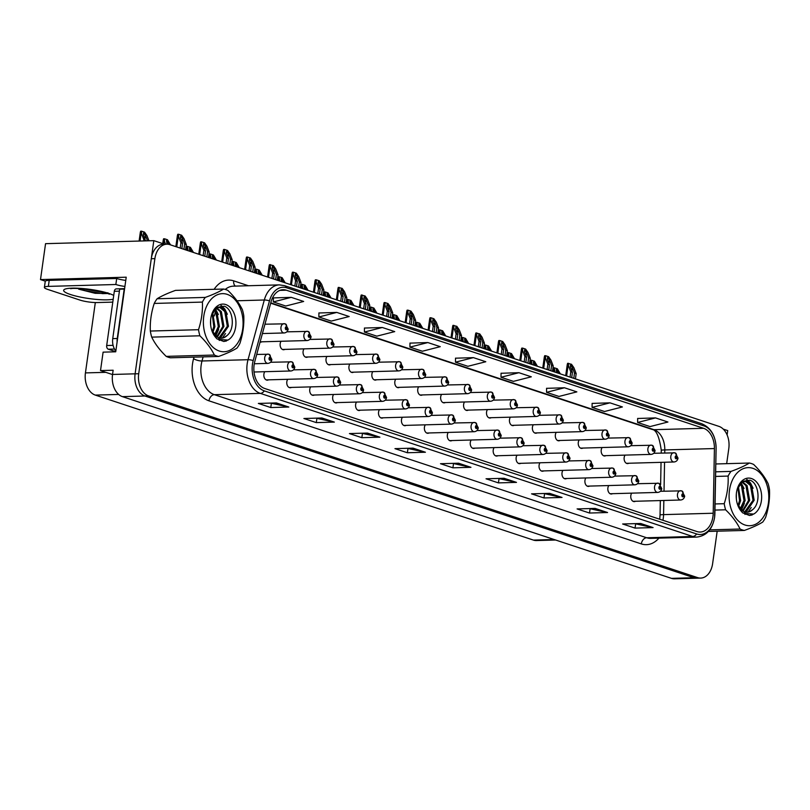 <?xml version="1.0" encoding="UTF-8"?>
<svg xmlns="http://www.w3.org/2000/svg" width="810" height="810" viewBox="0 0 810 810"><rect width="100%" height="100%" fill="white"/><g stroke="black" fill="none" stroke-linecap="round" stroke-linejoin="round"><path stroke-width="1.21" d="M281.06 341.273A4.941 3.382 88.4 0 0 280.179 343.703A4.941 3.382 88.4 0 0 283.621 349.738A4.941 3.382 88.4 0 0 284.786 349.393M303.993 348.857A4.941 3.382 88.4 0 0 303.112 351.287A4.941 3.382 88.4 0 0 306.555 357.332A4.941 3.382 88.4 0 0 307.719 356.987M326.926 356.451A4.941 3.382 88.4 0 0 326.045 358.881A4.941 3.382 88.4 0 0 329.488 364.915A4.941 3.382 88.4 0 0 330.652 364.581M349.859 364.044A4.941 3.382 88.4 0 0 348.968 366.464A4.941 3.382 88.4 0 0 352.421 372.509A4.941 3.382 88.4 0 0 353.585 372.165M372.792 371.628A4.941 3.382 88.4 0 0 371.901 374.058A4.941 3.382 88.4 0 0 375.354 380.103A4.941 3.382 88.4 0 0 376.518 379.758M395.725 379.222A4.941 3.382 88.4 0 0 394.834 381.652A4.941 3.382 88.4 0 0 398.287 387.686A4.941 3.382 88.4 0 0 399.451 387.342M418.659 386.805A4.941 3.382 88.4 0 0 417.768 389.235A4.941 3.382 88.4 0 0 421.22 395.28A4.941 3.382 88.4 0 0 422.385 394.936M441.592 394.399A4.941 3.382 88.4 0 0 440.701 396.829A4.941 3.382 88.4 0 0 444.153 402.864A4.941 3.382 88.4 0 0 445.318 402.529M464.525 401.993A4.941 3.382 88.4 0 0 463.634 404.423A4.941 3.382 88.4 0 0 467.087 410.457A4.941 3.382 88.4 0 0 468.251 410.113M487.458 409.576A4.941 3.382 88.4 0 0 486.567 412.007A4.941 3.382 88.4 0 0 490.02 418.051A4.941 3.382 88.4 0 0 491.184 417.707M510.391 417.17A4.941 3.382 88.4 0 0 509.5 419.6A4.941 3.382 88.4 0 0 512.953 425.635A4.941 3.382 88.4 0 0 514.117 425.291M533.324 424.764A4.941 3.382 88.4 0 0 532.433 427.184A4.941 3.382 88.4 0 0 535.886 433.228A4.941 3.382 88.4 0 0 537.05 432.884M556.257 432.348A4.941 3.382 88.4 0 0 555.366 434.778A4.941 3.382 88.4 0 0 558.819 440.812A4.941 3.382 88.4 0 0 559.983 440.478M579.19 439.941A4.941 3.382 88.4 0 0 578.299 442.371A4.941 3.382 88.4 0 0 581.752 448.406A4.941 3.382 88.4 0 0 582.917 448.062M602.124 447.525A4.941 3.382 88.4 0 0 601.233 449.955A4.941 3.382 88.4 0 0 604.685 456A4.941 3.382 88.4 0 0 605.85 455.655M625.057 455.119A4.941 3.382 88.4 0 0 624.166 457.549A4.941 3.382 88.4 0 0 627.618 463.583A4.941 3.382 88.4 0 0 628.783 463.239M264.789 371.709A4.941 3.382 88.4 0 0 263.898 374.129A4.941 3.382 88.4 0 0 267.351 380.173A4.941 3.382 88.4 0 0 268.515 379.829M287.722 379.293A4.941 3.382 88.4 0 0 286.831 381.723A4.941 3.382 88.4 0 0 290.284 387.757A4.941 3.382 88.4 0 0 291.448 387.423M310.655 386.886A4.941 3.382 88.4 0 0 309.764 389.316A4.941 3.382 88.4 0 0 313.217 395.351A4.941 3.382 88.4 0 0 314.381 395.007M333.588 394.47A4.941 3.382 88.4 0 0 332.697 396.9A4.941 3.382 88.4 0 0 336.15 402.945A4.941 3.382 88.4 0 0 337.314 402.6M356.522 402.064A4.941 3.382 88.4 0 0 355.63 404.494A4.941 3.382 88.4 0 0 359.083 410.528A4.941 3.382 88.4 0 0 360.248 410.184M379.455 409.658A4.941 3.382 88.4 0 0 378.564 412.077A4.941 3.382 88.4 0 0 382.016 418.122A4.941 3.382 88.4 0 0 383.181 417.778M402.388 417.241A4.941 3.382 88.4 0 0 401.497 419.671A4.941 3.382 88.4 0 0 404.949 425.706A4.941 3.382 88.4 0 0 406.114 425.371M425.321 424.835A4.941 3.382 88.4 0 0 424.43 427.265A4.941 3.382 88.4 0 0 427.872 433.299A4.941 3.382 88.4 0 0 429.047 432.955M448.254 432.418A4.941 3.382 88.4 0 0 447.363 434.849A4.941 3.382 88.4 0 0 450.805 440.893A4.941 3.382 88.4 0 0 451.98 440.549M471.187 440.012A4.941 3.382 88.4 0 0 470.296 442.442A4.941 3.382 88.4 0 0 473.739 448.477A4.941 3.382 88.4 0 0 474.913 448.143M494.12 447.606A4.941 3.382 88.4 0 0 493.229 450.026A4.941 3.382 88.4 0 0 496.672 456.07A4.941 3.382 88.4 0 0 497.846 455.726M517.053 455.19A4.941 3.382 88.4 0 0 516.162 457.62A4.941 3.382 88.4 0 0 519.605 463.664A4.941 3.382 88.4 0 0 520.779 463.32M539.986 462.783A4.941 3.382 88.4 0 0 539.096 465.213A4.941 3.382 88.4 0 0 542.538 471.248A4.941 3.382 88.4 0 0 543.712 470.904M562.909 470.367A4.941 3.382 88.4 0 0 562.029 472.797A4.941 3.382 88.4 0 0 565.471 478.842A4.941 3.382 88.4 0 0 566.646 478.497M585.843 477.961A4.941 3.382 88.4 0 0 584.962 480.391A4.941 3.382 88.4 0 0 588.404 486.425A4.941 3.382 88.4 0 0 589.579 486.091M608.776 485.554A4.941 3.382 88.4 0 0 607.895 487.984A4.941 3.382 88.4 0 0 611.337 494.019A4.941 3.382 88.4 0 0 612.512 493.675M631.709 493.138A4.941 3.382 88.4 0 0 630.828 495.568A4.941 3.382 88.4 0 0 634.271 501.613A4.941 3.382 88.4 0 0 635.445 501.268M45.33 281.181L40.5 279.582L126.218 277.192L115.729 351.793L103.103 352.147L100.511 370.585L113.137 370.231L112.549 374.453A18.539 12.666 88.4 0 0 122.421 396.637L671.49 578.36A18.539 12.666 88.4 0 0 674.548 578.816L697.106 578.188A18.539 12.666 88.4 0 1 694.048 577.732A18.539 12.666 88.4 0 0 697.106 578.188L700.711 578.087A18.539 12.666 88.4 0 0 712.618 563.659L717.174 531.198M112.529 374.564L100.511 370.585M727.117 434.94L727.724 430.586L723.259 429.108M726.671 463.664L728.797 448.558A18.539 12.666 88.4 0 0 718.915 426.374L169.847 244.66A18.539 12.666 88.4 0 0 166.789 244.195A18.539 12.666 88.4 0 0 154.892 258.623L138.713 373.724A18.539 12.666 88.4 0 0 148.594 395.908L144.98 396.009L694.048 577.732L144.98 396.009A18.539 12.666 88.4 0 1 135.108 373.825A18.539 12.666 88.4 0 0 144.98 396.009L122.421 396.637M40.5 279.582L45.552 243.668L153.819 240.651L135.108 373.825L151.278 258.724A18.539 12.666 88.4 0 1 163.185 244.296L166.789 244.195M164.663 244.256L153.819 240.651M260.081 342.083A4.941 3.382 88.4 0 0 260.688 342.144A4.941 3.382 88.4 0 0 261.853 341.81M555.65 540.017L536.493 540.553A18.539 12.666 -91.6 0 1 533.436 540.098L95.317 395.098A18.539 12.666 -91.6 0 1 85.435 372.904L95.317 302.555M712.932 516.648A19.784 13.517 -91.6 0 1 700.235 532.038A19.784 13.517 -91.6 0 1 696.975 531.552L264.647 388.466A19.784 13.517 -91.6 0 1 254.785 361.523L271.056 301.826A19.784 13.517 -91.6 0 1 283.075 289.717A19.784 13.517 -91.6 0 1 286.335 290.203L703.606 428.308A19.784 13.517 -91.6 0 1 714.41 448.558L713.205 513.236A19.784 13.517 -91.6 0 1 712.932 516.648M714.592 517.205A22.255 15.208 88.4 0 0 714.896 513.358L716.101 448.679A22.255 15.208 88.4 0 0 703.941 425.898L286.679 287.793A22.255 15.208 88.4 0 0 269.487 300.864L253.206 360.561A22.255 15.208 88.4 0 0 264.303 390.876L696.64 533.962A22.255 15.208 88.4 0 0 714.592 517.205M276.402 402.924L258.36 403.431L270.773 407.541L288.816 407.035L276.402 402.924M270.56 403.086L288.208 406.984A4.941 3.503 -71.7 0 0 288.816 407.035M271.36 403.35L270.773 407.541M321.934 417.99L303.892 418.497L316.305 422.607L334.358 422.101L321.934 417.99M316.092 418.162L333.74 422.05A4.941 3.503 -71.7 0 0 334.358 422.101M316.892 418.426L316.305 422.607M367.467 433.067L349.424 433.573L361.847 437.683L379.89 437.177L367.467 433.067M361.635 433.228L379.272 437.117A4.941 3.503 -71.7 0 0 379.89 437.177M362.434 433.492L361.847 437.683M413.009 448.132L394.956 448.639L407.379 452.75L425.422 452.243L413.009 448.132M407.167 448.294L424.804 452.193A4.941 3.503 -71.7 0 0 425.422 452.243M407.967 448.568L407.379 452.75M640.68 523.483L622.637 523.989L635.05 528.1L653.093 527.594L640.68 523.483M634.837 523.645L652.485 527.543A4.941 3.503 -71.7 0 0 653.093 527.594M635.637 523.908L635.05 528.1M595.147 508.417L577.095 508.923L589.518 513.034L607.561 512.527L595.147 508.417M589.305 508.579L606.943 512.467A4.941 3.503 -71.7 0 0 607.561 512.527M590.105 508.842L589.518 513.034M549.605 493.341L531.562 493.847L543.986 497.958L562.029 497.451L549.605 493.341M543.773 493.513L561.411 497.401A4.941 3.503 -71.7 0 0 562.029 497.451M544.573 493.776L543.986 497.958M504.073 478.275L486.03 478.781L498.444 482.892L516.496 482.385L504.073 478.275M498.231 478.437L515.879 482.325A4.941 3.503 -71.7 0 0 516.496 482.385M499.031 478.7L498.444 482.892M458.541 463.209L440.498 463.705L452.911 467.815L470.954 467.319L458.541 463.209M452.699 463.371L470.347 467.259A4.941 3.503 -71.7 0 0 470.954 467.319M453.499 463.634L452.911 467.815M148.594 395.908L697.653 577.631A18.539 12.666 88.4 0 0 700.711 578.087M382.31 327.493L364.409 332.049L376.822 336.16L394.723 331.604L382.31 327.493L364.439 328.05M336.778 312.417L318.877 316.983L331.29 321.094L349.191 316.528L336.778 312.417L318.907 312.984M291.236 297.351L273.334 301.917L285.758 306.028L303.659 301.462L291.236 297.351L273.375 297.908M518.916 372.701L501.015 377.268L513.429 381.368L531.33 376.812L518.916 372.701L501.046 373.258M564.448 387.767L546.547 392.334L558.961 396.444L576.862 391.878L564.448 387.767L546.578 388.334M609.981 402.843L592.08 407.4L604.503 411.51L622.404 406.944L609.981 402.843L592.11 403.4M655.513 417.909L637.612 422.476L650.035 426.587L667.936 422.02L655.513 417.909L637.652 418.476M427.842 342.559L409.941 347.125L422.364 351.236L440.265 346.67L427.842 342.559L409.971 343.126M473.374 357.625L455.473 362.192L467.897 366.302L485.798 361.736L473.374 357.625L455.514 358.192M455.473 362.192L455.514 358.131M501.015 377.268L501.046 373.197M546.547 392.334L546.578 388.263M592.08 407.4L592.12 403.339M637.612 422.476L637.652 418.406M409.941 347.125L409.981 343.055M364.409 332.049L364.439 327.989M318.877 316.983L318.907 312.913M273.334 301.917L273.375 297.847M181.845 248.629L182.584 243.324L180.438 237.816L180.65 236.034L182.513 238.494L184.66 244.012L186.31 244.559L184.002 238.616L181.653 235.254L178.656 234.262L177.744 234.292L177.4 235.507L178.615 236.834L180.934 242.777L180.185 248.083M262.399 333.558L284.199 332.95A4.637 3.169 -91.6 0 1 280.969 327.291A4.637 3.169 -91.6 0 1 283.935 323.686A4.637 3.169 -91.6 0 1 284.563 323.757A3.088 2.207 104.8 0 1 285.029 323.818A3.088 2.207 104.8 0 1 286.487 326.734A1.549 1.053 88.4 0 0 286.112 329.761A1.549 1.053 88.4 0 0 286.578 326.764L286.345 328.88L286.487 326.734M286.578 326.764A3.088 2.167 -68.3 0 0 285.464 323.959A3.088 2.167 -68.3 0 0 285.252 323.889M185.571 249.855L186.31 244.559M183.91 249.308L184.66 244.012M182.584 243.324L180.934 242.777M178.656 234.262L178.615 236.834M145.405 240.884L143.35 234.728L143.562 232.956L145.415 235.416L147.521 240.823M254.279 363.771L267.918 363.386A4.637 3.169 -91.6 0 1 264.688 357.726A4.637 3.169 -91.6 0 1 267.664 354.122A4.637 3.169 -91.6 0 1 268.292 354.193A3.088 2.207 104.8 0 1 268.748 354.243A3.088 2.207 104.8 0 1 270.216 357.169A1.549 1.053 88.4 0 0 269.831 360.197A1.549 1.053 88.4 0 0 270.307 357.2L270.064 359.306L270.216 357.169M270.307 357.2A3.088 2.167 -68.3 0 0 269.193 354.395A3.088 2.167 -68.3 0 0 268.971 354.324M141.527 233.756L140.312 232.429L140.646 231.215L141.568 231.184L141.527 233.756L143.836 239.699L143.664 240.934M148.949 240.783L146.904 235.538L144.555 232.176L141.568 231.184M145.496 240.246L143.836 239.699M204.778 256.213L205.517 250.918L203.371 245.4L203.583 243.628L205.446 246.088L207.593 251.596L209.243 252.143L206.935 246.21L204.586 242.848L201.589 241.856L200.677 241.876L200.333 243.101L201.548 244.428L203.867 250.361L203.118 255.666M260.142 341.85L307.132 340.544A4.637 3.169 -91.6 0 1 303.892 334.884A4.637 3.169 -91.6 0 1 306.868 331.28A4.637 3.169 -91.6 0 1 307.496 331.351A3.088 2.207 104.8 0 1 307.962 331.401A3.088 2.207 104.8 0 1 309.42 334.327A1.549 1.053 88.4 0 0 309.045 337.355A1.549 1.053 88.4 0 0 309.511 334.358L309.278 336.464L309.42 334.327M309.511 334.358A3.088 2.167 -68.3 0 0 308.397 331.553A3.088 2.167 -68.3 0 0 308.185 331.482M208.504 257.448L209.243 252.143M206.844 256.902L207.593 251.596M205.517 250.918L203.867 250.361M201.589 241.856L201.548 244.428M227.711 263.807L228.45 258.501L226.304 252.993L226.516 251.211L228.379 253.672L230.526 259.19L232.176 259.737L229.868 253.803L227.519 250.432L224.522 249.44L223.611 249.47L223.266 250.685L224.481 252.021L226.8 257.955L226.051 263.26M282.437 349.464L330.065 348.138A4.637 3.169 -91.6 0 1 326.825 342.468A4.637 3.169 -91.6 0 1 329.802 338.863A4.637 3.169 -91.6 0 1 330.429 338.944A3.088 2.207 104.8 0 1 330.895 338.995A3.088 2.207 104.8 0 1 332.353 341.921A1.549 1.053 88.4 0 0 331.978 344.949A1.549 1.053 88.4 0 0 332.444 341.952L332.211 344.058L332.353 341.921M332.444 341.952A3.088 2.167 -68.3 0 0 331.33 339.137A3.088 2.167 -68.3 0 0 331.118 339.066M231.437 265.042L232.176 259.737M229.777 264.495L230.526 259.19M228.45 258.501L226.8 257.955M224.522 249.44L224.481 252.021M250.644 271.391L251.383 266.095L249.237 260.577L249.45 258.805L251.313 261.266L253.459 266.774L255.109 267.33L252.801 261.387L250.452 258.025L247.455 257.033L246.544 257.064L246.199 258.279L247.415 259.605L249.733 265.548L248.984 270.844M305.37 357.048L352.998 355.722A4.637 3.169 -91.6 0 1 349.758 350.062A4.637 3.169 -91.6 0 1 352.735 346.457A4.637 3.169 -91.6 0 1 353.363 346.528A3.088 2.207 104.8 0 1 353.828 346.579A3.088 2.207 104.8 0 1 355.286 349.505A1.549 1.053 88.4 0 0 354.912 352.532A1.549 1.053 88.4 0 0 355.377 349.535L355.144 351.641L355.286 349.505M355.377 349.535A3.088 2.167 -68.3 0 0 354.264 346.731A3.088 2.167 -68.3 0 0 354.051 346.66M254.37 272.626L255.109 267.33M252.71 272.079L253.459 266.774M251.383 266.095L249.733 265.548M247.455 257.033L247.415 259.605M167.012 244.195L166.495 240.54L168.895 244.397M254.016 372.003L290.851 370.98A4.637 3.169 -91.6 0 1 287.621 365.32A4.637 3.169 -91.6 0 1 290.598 361.705A4.637 3.169 -91.6 0 1 291.225 361.786A3.088 2.207 104.8 0 1 291.681 361.837A3.088 2.207 104.8 0 1 293.149 364.763A1.549 1.053 88.4 0 0 292.764 367.791A1.549 1.053 88.4 0 0 293.24 364.794L292.997 366.9L293.149 364.763M293.24 364.794A3.088 2.167 -68.3 0 0 292.126 361.979A3.088 2.167 -68.3 0 0 291.904 361.918M164.46 241.35L163.245 240.023L163.579 238.798L164.501 238.778L164.46 241.35L165.584 244.235M170.525 244.883L167.488 239.76L164.501 238.778M189.732 251.242L189.429 248.133L191.798 251.92M266.166 379.9L313.784 378.564A4.637 3.169 -91.6 0 1 310.554 372.904A4.637 3.169 -91.6 0 1 313.531 369.299A4.637 3.169 -91.6 0 1 314.158 369.37A3.088 2.207 104.8 0 1 314.614 369.421A3.088 2.207 104.8 0 1 316.082 372.347A1.549 1.053 88.4 0 0 315.697 375.374A1.549 1.053 88.4 0 0 316.173 372.377L315.93 374.483L316.082 372.347M316.173 372.377A3.088 2.167 -68.3 0 0 315.06 369.573A3.088 2.167 -68.3 0 0 314.837 369.502M187.394 248.933L186.178 247.607L186.513 246.392L187.434 246.361L188.072 250.685M193.458 252.467L190.421 247.354L187.434 246.361M212.665 258.825L212.362 255.727L214.731 259.514M289.099 387.484L336.717 386.157A4.637 3.169 -91.6 0 1 333.487 380.498A4.637 3.169 -91.6 0 1 336.464 376.893A4.637 3.169 -91.6 0 1 337.092 376.964A3.088 2.207 104.8 0 1 337.547 377.014A3.088 2.207 104.8 0 1 339.015 379.941A1.549 1.053 88.4 0 0 338.631 382.968A1.549 1.053 88.4 0 0 339.106 379.971L338.863 382.077L339.015 379.941M339.106 379.971A3.088 2.167 -68.3 0 0 337.993 377.166A3.088 2.167 -68.3 0 0 337.77 377.095M210.327 256.527L209.112 255.201L209.446 253.975L210.367 253.955L211.005 258.279M216.391 260.061L213.354 254.947L210.367 253.955M235.599 266.419L235.295 263.311L237.664 267.098M312.032 395.077L359.65 393.751A4.637 3.169 -91.6 0 1 356.42 388.081A4.637 3.169 -91.6 0 1 359.397 384.477A4.637 3.169 -91.6 0 1 360.025 384.558A3.088 2.207 104.8 0 1 360.48 384.608A3.088 2.207 104.8 0 1 361.949 387.534A1.549 1.053 88.4 0 0 361.564 390.552A1.549 1.053 88.4 0 0 362.04 387.555L361.797 389.671L361.949 387.534M362.04 387.555A3.088 2.167 -68.3 0 0 360.926 384.75A3.088 2.167 -68.3 0 0 360.703 384.679M233.26 264.121L232.045 262.784L232.379 261.569L233.3 261.539L233.938 265.872M239.325 267.654L236.287 262.531L233.3 261.539M107.73 293.473L95.175 293.311L78.661 289.16M112.782 302.12L97.21 302.555A12.363 2.167 8 0 1 79.906 300.065L47.618 289.383A12.363 2.167 8 0 1 44.398 287.408L45.249 281.384A12.363 2.167 8 0 1 49.207 280.361L116.701 278.478A12.363 2.167 -172 0 0 125.763 280.422M124.912 286.446A12.363 2.167 8 0 1 115.85 284.502L116.701 278.478M44.398 287.408A12.363 2.167 8 0 1 48.367 286.386L115.85 284.502M117.116 341.972A12.363 8.444 -91.6 0 1 117.258 338.489L124.203 289.079A12.363 8.444 88.4 0 0 124.527 289.21M117.258 338.489L112.742 338.61A12.363 8.444 88.4 0 0 115.85 350.963M124.203 289.079L119.688 289.2L112.742 338.61M78.388 288.502L85.131 290.668L102.566 293.635L107.659 293.514M81.709 288.684L105.553 292.764M124.608 288.654L116.296 288.886A3.088 2.116 88.4 0 0 114.311 291.286L106.687 345.526A3.088 2.116 88.4 0 0 108.327 349.221L115.749 351.672M752.925 468.352A29.049 19.845 88.4 0 0 729.486 490.242A29.049 19.845 88.4 0 0 744.967 525.001A29.049 19.845 88.4 0 0 768.396 503.121A29.049 19.845 88.4 0 0 752.925 468.352M709.692 529.872L740.087 529.031A34 23.227 88.4 0 0 742.203 529.882A34 23.227 88.4 0 0 744.36 530.439C752.237 527.583 758.362 524.799 762.726 522.065A34 23.227 88.4 0 0 765.622 517.398C768.629 508.133 769.925 498.93 769.5 489.777A34 23.227 88.4 0 0 768.123 483.692C764.984 477.191 760.155 470.782 753.634 464.444A34 23.227 88.4 0 0 751.518 463.593A34 23.227 88.4 0 0 749.361 463.036L715.848 463.968M715.706 471.825L730.995 471.4C738.801 468.585 744.927 465.791 749.361 463.036M730.995 471.4A34 23.227 88.4 0 0 728.109 476.077L715.615 476.432M715.108 503.952L724.221 503.699C727.238 494.434 728.534 485.231 728.109 476.077M724.221 503.699A34 23.227 88.4 0 0 725.598 509.784L714.987 510.077M740.087 529.031C737.009 522.602 732.179 516.183 725.598 509.784M736.371 499.011L736.341 493.897M738.588 506.452L740.634 500.62L738.356 486.314M738.021 505.379L739.51 500.651L737.849 487.438M740.816 509.429L745.149 500.499L742.557 485.716L740.299 483.256M740.259 508.842L744.015 500.529L741.433 485.747L739.834 483.864M743.043 511.14L749.655 500.367L747.073 485.595L742.446 481.818M742.486 510.806L748.531 500.408L745.939 485.625L741.889 482.071M745.251 512.011L746.405 511.606L754.171 500.246L751.579 485.463L747.063 481.727L744.694 481.342L740.674 482.831M744.704 511.859L753.037 500.276L750.455 485.494L745.939 481.758L744.137 481.383M737.383 504.002L737.89 505.096A15.451 10.56 88.4 0 0 744.532 511.809A15.451 10.56 88.4 0 0 747.083 512.193A15.451 10.56 88.4 0 0 752.713 509.581C761.258 502.888 758.818 482.922 750.04 480.229L742.223 481.403L736.989 490.04M746.891 512.193L749.797 511.505L752.713 509.581M744.694 481.342L741.93 481.636M753.725 514.056A18.589 12.707 88.4 0 0 761.602 495.376A18.589 12.707 88.4 0 0 751.498 478.548A18.589 12.707 88.4 0 0 736.877 490.455A18.589 12.707 88.4 0 0 737.242 503.567A18.589 12.707 88.4 0 0 741.352 511.343L742.608 512.821L749.473 515.474L753.725 514.056L745.595 513.51L737.89 505.096M737.211 503.445L741.352 511.343M744.36 530.439L708.396 531.441M744.967 514.421L746.081 513.732M748.055 512.052L751.224 507.516M750.941 484.623L746.607 479.662M749.473 515.474L752.186 514.968M741.444 510.006L744.39 503.415M744.056 488.511L740.988 482.598M753.077 488.258L750.556 483.084L747.164 479.642M227.205 294.364A29.049 19.845 88.4 0 0 203.776 316.244A29.049 19.845 88.4 0 0 219.247 351.013A29.049 19.845 88.4 0 0 242.686 329.123A29.049 19.845 88.4 0 0 227.205 294.364M218.639 356.451C226.516 353.595 232.642 350.811 237.006 348.077A34 23.227 88.4 0 0 239.902 343.399C242.909 334.145 244.205 324.942 243.78 315.789A34 23.227 88.4 0 0 242.403 309.703C239.264 303.203 234.434 296.784 227.914 290.456A34 23.227 88.4 0 0 225.798 289.605A34 23.227 88.4 0 0 223.651 289.038L175.476 290.385C167.67 293.21 161.554 295.994 157.11 298.758A34 23.227 88.4 0 0 154.224 303.436C151.207 312.68 149.921 321.884 150.336 331.047A34 23.227 88.4 0 0 151.723 337.132C154.801 343.561 159.631 349.981 166.202 356.38A34 23.227 88.4 0 0 168.318 357.23A34 23.227 88.4 0 0 170.475 357.797L218.639 356.451A34 23.227 88.4 0 1 216.483 355.894A34 23.227 88.4 0 1 214.377 355.033C211.288 348.614 206.459 342.195 199.888 335.796L151.723 337.132M157.11 298.758L205.274 297.412C213.091 294.587 219.206 291.802 223.651 289.038M205.274 297.412A34 23.227 88.4 0 0 202.389 302.089L154.224 303.436M150.336 331.047L198.511 329.7C201.518 320.446 202.814 311.242 202.389 302.089M198.511 329.7A34 23.227 88.4 0 0 199.888 335.796M210.661 325.023L210.62 319.909M212.868 332.464L214.913 326.632L212.635 312.316M212.301 331.381L213.789 326.663L212.129 313.45M215.106 335.441L219.429 326.511L216.837 311.728L214.579 309.268M214.549 334.844L218.305 326.541L215.713 311.759L214.113 309.865M217.323 337.152L223.945 326.379L221.353 311.597L216.736 307.82M216.766 336.808L222.811 326.41L220.219 311.637L216.169 308.073M219.53 338.013L220.695 337.608L228.45 326.258L225.858 311.475L221.353 307.739L218.983 307.344L214.964 308.833M218.983 337.871L227.327 326.288L224.734 311.506L220.219 307.77L218.416 307.385M211.663 330.014L212.179 331.108A15.451 10.56 88.4 0 0 218.821 337.821A15.451 10.56 88.4 0 0 221.363 338.195A15.451 10.56 88.4 0 0 226.992 335.593C235.538 328.9 233.098 308.934 224.319 306.241L216.503 307.415L211.268 316.042M221.17 338.205L224.076 337.517L226.992 335.593M218.983 307.344L216.209 307.638M228.005 340.058A18.589 12.707 88.4 0 0 235.882 321.388A18.589 12.707 88.4 0 0 225.777 304.56A18.589 12.707 88.4 0 0 211.157 316.467A18.589 12.707 88.4 0 0 211.531 329.569A18.589 12.707 88.4 0 0 215.632 337.355L216.888 338.833L223.752 341.476L228.005 340.058L219.874 339.522L212.179 331.108M211.491 329.457L215.632 337.355M166.202 356.38L214.377 355.033M219.257 340.433L220.36 339.734M222.335 338.053L225.504 333.528M225.231 310.625L220.887 305.674M223.752 341.476L226.466 340.98M215.723 336.018L218.67 329.427M218.335 314.513L215.278 308.61M227.357 314.26L224.846 309.096L221.444 305.654M273.577 278.984L274.317 273.679L272.17 268.171L272.383 266.389L274.246 268.859L276.392 274.367L278.043 274.914L275.734 268.981L273.385 265.609L269.477 264.647L269.133 265.872L270.348 267.199L272.666 273.132L271.917 278.438M328.303 364.642L375.931 363.315A4.637 3.169 -91.6 0 1 372.691 357.656A4.637 3.169 -91.6 0 1 375.668 354.041A4.637 3.169 -91.6 0 1 376.296 354.122A3.088 2.207 104.8 0 1 376.761 354.173A3.088 2.207 104.8 0 1 378.219 357.099A1.549 1.053 88.4 0 0 377.845 360.126A1.549 1.053 88.4 0 0 378.31 357.129L378.078 359.235L378.219 357.099M378.31 357.129A3.088 2.167 -68.3 0 0 377.197 354.314A3.088 2.167 -68.3 0 0 376.984 354.253M277.303 280.219L278.043 274.914M275.643 279.673L276.392 274.367M274.317 273.679L272.666 273.132M270.388 264.627L270.348 267.199M296.511 286.578L297.25 281.272L295.103 275.764L295.316 273.983L297.179 276.443L299.325 281.961L300.976 282.508L298.667 276.564L296.318 273.203L293.321 272.211L292.41 272.241L292.066 273.456L293.281 274.782L295.599 280.726L294.85 286.031M351.236 372.235L398.864 370.899A4.637 3.169 -91.6 0 1 395.624 365.239A4.637 3.169 -91.6 0 1 398.601 361.635A4.637 3.169 -91.6 0 1 399.229 361.705A3.088 2.207 104.8 0 1 399.694 361.766A3.088 2.207 104.8 0 1 401.152 364.682A1.549 1.053 88.4 0 0 400.778 367.71A1.549 1.053 88.4 0 0 401.244 364.713L401.011 366.829L401.152 364.682M401.244 364.713A3.088 2.167 -68.3 0 0 400.13 361.908A3.088 2.167 -68.3 0 0 399.917 361.837M300.226 287.803L300.976 282.508M298.576 287.256L299.325 281.961M297.25 281.272L295.599 280.726M293.321 272.211L293.281 274.782M319.444 294.162L320.183 288.866L318.036 283.348L318.249 281.576L320.112 284.037L322.258 289.545L323.909 290.091L321.6 284.158L319.251 280.797L316.254 279.804L315.343 279.825L314.999 281.05L316.214 282.376L318.533 288.32L317.783 293.615M374.169 379.819L421.797 378.493A4.637 3.169 -91.6 0 1 418.557 372.833A4.637 3.169 -91.6 0 1 421.534 369.228A4.637 3.169 -91.6 0 1 422.162 369.299A3.088 2.207 104.8 0 1 422.628 369.35A3.088 2.207 104.8 0 1 424.086 372.276A1.549 1.053 88.4 0 0 423.711 375.303A1.549 1.053 88.4 0 0 424.177 372.306L423.934 374.412L424.086 372.276M424.177 372.306A3.088 2.167 -68.3 0 0 423.063 369.502A3.088 2.167 -68.3 0 0 422.85 369.431M323.16 295.397L323.909 290.091M321.509 294.85L322.258 289.545M320.183 288.866L318.533 288.32M316.254 279.804L316.214 282.376M258.532 274.003L258.218 270.904L260.597 274.691M334.965 402.661L382.583 401.335A4.637 3.169 -91.6 0 1 379.353 395.675A4.637 3.169 -91.6 0 1 382.33 392.07A4.637 3.169 -91.6 0 1 382.958 392.141A3.088 2.207 104.8 0 1 383.413 392.192A3.088 2.207 104.8 0 1 384.882 395.118A1.549 1.053 88.4 0 0 384.497 398.145A1.549 1.053 88.4 0 0 384.973 395.148L384.73 397.254L384.882 395.118M384.973 395.148A3.088 2.167 -68.3 0 0 383.859 392.344A3.088 2.167 -68.3 0 0 383.636 392.273M256.193 271.704L254.978 270.378L255.312 269.163L256.233 269.133L256.871 273.456M262.258 275.238L259.22 270.125L256.233 269.133M281.465 281.596L281.151 278.488L283.53 282.285M357.899 410.255L405.516 408.928A4.637 3.169 -91.6 0 1 402.286 403.269A4.637 3.169 -91.6 0 1 405.263 399.654A4.637 3.169 -91.6 0 1 405.891 399.735A3.088 2.207 104.8 0 1 406.347 399.786A3.088 2.207 104.8 0 1 407.815 402.712A1.549 1.053 88.4 0 0 407.43 405.739A1.549 1.053 88.4 0 0 407.906 402.742L407.663 404.848L407.815 402.712M407.906 402.742A3.088 2.167 -68.3 0 0 406.792 399.927A3.088 2.167 -68.3 0 0 406.569 399.867M279.126 279.298L277.911 277.972L278.245 276.747L279.167 276.726L279.804 281.05M285.191 282.832L282.153 277.708L279.167 276.726M304.398 289.19L304.084 286.082L306.464 289.869M380.832 417.849L428.45 416.512A4.637 3.169 -91.6 0 1 425.22 410.852A4.637 3.169 -91.6 0 1 428.196 407.248A4.637 3.169 -91.6 0 1 428.824 407.319A3.088 2.207 104.8 0 1 429.28 407.379A3.088 2.207 104.8 0 1 430.748 410.295A1.549 1.053 88.4 0 0 430.363 413.323A1.549 1.053 88.4 0 0 430.839 410.326L430.596 412.442L430.748 410.295M430.839 410.326A3.088 2.167 -68.3 0 0 429.725 407.521A3.088 2.167 -68.3 0 0 429.502 407.45M302.059 286.882L300.844 285.555L301.178 284.34L302.1 284.31L302.738 288.633M308.124 290.415L305.087 285.302L302.1 284.31M342.367 301.755L343.116 296.45L340.969 290.942L341.182 289.16L343.045 291.63L345.192 297.138L346.842 297.685L344.533 291.752L342.174 288.38L338.276 287.418L337.932 288.633L339.147 289.97L341.466 295.903L340.716 301.209M397.102 387.413L444.731 386.087A4.637 3.169 -91.6 0 1 441.49 380.427A4.637 3.169 -91.6 0 1 444.467 376.812A4.637 3.169 -91.6 0 1 445.095 376.893A3.088 2.207 104.8 0 1 445.561 376.944A3.088 2.207 104.8 0 1 447.019 379.87A1.549 1.053 88.4 0 0 446.644 382.897A1.549 1.053 88.4 0 0 447.11 379.9L446.867 382.006L447.019 379.87M447.11 379.9A3.088 2.167 -68.3 0 0 445.996 377.085A3.088 2.167 -68.3 0 0 445.783 377.014M346.093 302.991L346.842 297.685M344.442 302.444L345.192 297.138M343.116 296.45L341.466 295.903M339.188 287.398L339.147 289.97M365.3 309.349L366.049 304.044L363.903 298.525L364.115 296.754L365.978 299.214L368.115 304.732L369.775 305.279L367.467 299.335L365.108 295.974L361.209 295.012L360.865 296.227L362.08 297.553L364.399 303.497L363.649 308.792M420.036 394.996L467.664 393.67A4.637 3.169 -91.6 0 1 464.424 388.01A4.637 3.169 -91.6 0 1 467.4 384.406A4.637 3.169 -91.6 0 1 468.028 384.477A3.088 2.207 104.8 0 1 468.494 384.527A3.088 2.207 104.8 0 1 469.952 387.453A1.549 1.053 88.4 0 0 469.577 390.481A1.549 1.053 88.4 0 0 470.043 387.484L469.8 389.59L469.952 387.453M470.043 387.484A3.088 2.167 -68.3 0 0 468.929 384.679A3.088 2.167 -68.3 0 0 468.717 384.608M369.026 310.574L369.775 305.279M367.375 310.027L368.115 304.732M366.049 304.044L364.399 303.497M362.121 294.982L362.08 297.553M388.233 316.933L388.982 311.627L386.836 306.119L387.048 304.347L388.901 306.808L391.048 312.316L392.708 312.863L390.4 306.929L388.041 303.568L385.054 302.575L384.142 302.596L383.798 303.821L385.013 305.147L387.332 311.08L386.583 316.386M442.969 402.59L490.597 401.264A4.637 3.169 -91.6 0 1 487.357 395.604A4.637 3.169 -91.6 0 1 490.333 392A4.637 3.169 -91.6 0 1 490.961 392.07A3.088 2.207 104.8 0 1 491.427 392.121A3.088 2.207 104.8 0 1 492.885 395.047A1.549 1.053 88.4 0 0 492.51 398.075A1.549 1.053 88.4 0 0 492.976 395.077L492.733 397.183L492.885 395.047M492.976 395.077A3.088 2.167 -68.3 0 0 491.862 392.263A3.088 2.167 -68.3 0 0 491.65 392.202M391.959 318.168L392.708 312.863M390.309 317.621L391.048 312.316M388.982 311.627L387.332 311.08M385.054 302.575L385.013 305.147M411.166 324.526L411.915 319.221L409.769 313.713L409.981 311.931L411.834 314.391L413.981 319.909L415.641 320.456L413.333 314.513L410.974 311.151L407.987 310.159L407.076 310.19L406.731 311.404L407.946 312.741L410.255 318.674L409.516 323.98M465.902 410.184L513.53 408.847A4.637 3.169 -91.6 0 1 510.29 403.188A4.637 3.169 -91.6 0 1 513.267 399.583A4.637 3.169 -91.6 0 1 513.894 399.654A3.088 2.207 104.8 0 1 514.36 399.715A3.088 2.207 104.8 0 1 515.818 402.631A1.549 1.053 88.4 0 0 515.443 405.658A1.549 1.053 88.4 0 0 515.909 402.661L515.666 404.777L515.818 402.631M515.909 402.661A3.088 2.167 -68.3 0 0 514.795 399.856A3.088 2.167 -68.3 0 0 514.583 399.786M414.892 325.762L415.641 320.456M413.242 325.205L413.981 319.909M411.915 319.221L410.255 318.674M407.987 310.159L407.946 312.741M434.099 332.11L434.849 326.815L432.702 321.297L432.915 319.525L434.767 321.985L436.914 327.493L438.575 328.04L436.266 322.107L433.907 318.745L430.92 317.753L430.009 317.773L429.664 318.998L430.88 320.325L433.188 326.268L432.449 331.563M488.835 417.768L536.463 416.441A4.637 3.169 -91.6 0 1 533.223 410.781A4.637 3.169 -91.6 0 1 536.2 407.177A4.637 3.169 -91.6 0 1 536.827 407.248A3.088 2.207 104.8 0 1 537.293 407.298A3.088 2.207 104.8 0 1 538.751 410.225A1.549 1.053 88.4 0 0 538.377 413.252A1.549 1.053 88.4 0 0 538.842 410.255L538.599 412.361L538.751 410.225M538.842 410.255A3.088 2.167 -68.3 0 0 537.729 407.45A3.088 2.167 -68.3 0 0 537.516 407.379M437.825 333.345L438.575 328.04M436.175 332.799L436.914 327.493M434.849 326.815L433.188 326.268M430.92 317.753L430.88 320.325M327.331 296.774L327.017 293.676L329.397 297.462M403.765 425.432L451.383 424.106A4.637 3.169 -91.6 0 1 448.153 418.446A4.637 3.169 -91.6 0 1 451.13 414.841A4.637 3.169 -91.6 0 1 451.757 414.912A3.088 2.207 104.8 0 1 452.213 414.963A3.088 2.207 104.8 0 1 453.681 417.889A1.549 1.053 88.4 0 0 453.296 420.916A1.549 1.053 88.4 0 0 453.772 417.919L453.529 420.025L453.681 417.889M453.772 417.919A3.088 2.167 -68.3 0 0 452.658 415.115A3.088 2.167 -68.3 0 0 452.436 415.044M324.992 294.475L323.777 293.149L324.111 291.924L325.033 291.904L325.671 296.227M331.057 298.009L328.02 292.896L325.033 291.904M350.264 304.368L349.95 301.259L352.33 305.046M426.698 433.026L474.316 431.7A4.637 3.169 -91.6 0 1 471.086 426.03A4.637 3.169 -91.6 0 1 474.063 422.425A4.637 3.169 -91.6 0 1 474.69 422.506A3.088 2.207 104.8 0 1 475.146 422.557A3.088 2.207 104.8 0 1 476.614 425.483A1.549 1.053 88.4 0 0 476.229 428.51A1.549 1.053 88.4 0 0 476.695 425.513L476.462 427.619L476.614 425.483M476.695 425.513A3.088 2.167 -68.3 0 0 475.591 422.699A3.088 2.167 -68.3 0 0 475.369 422.628M347.925 302.069L346.71 300.733L347.044 299.518L347.966 299.498L348.604 303.821M353.99 305.603L350.953 300.48L347.966 299.498M373.197 311.951L372.883 308.853L375.263 312.64M449.631 440.61L497.249 439.283A4.637 3.169 -91.6 0 1 494.019 433.623A4.637 3.169 -91.6 0 1 496.996 430.019A4.637 3.169 -91.6 0 1 497.623 430.09A3.088 2.207 104.8 0 1 498.079 430.14A3.088 2.207 104.8 0 1 499.547 433.067A1.549 1.053 88.4 0 0 499.162 436.094A1.549 1.053 88.4 0 0 499.628 433.097L499.395 435.203L499.547 433.067M499.628 433.097A3.088 2.167 -68.3 0 0 498.525 430.292A3.088 2.167 -68.3 0 0 498.302 430.221M370.858 309.653L369.643 308.326L369.978 307.111L370.899 307.081L371.537 311.404M376.923 313.186L373.886 308.073L370.899 307.081M396.13 319.545L395.817 316.447L398.196 320.233M472.564 448.203L520.182 446.877A4.637 3.169 -91.6 0 1 516.952 441.217A4.637 3.169 -91.6 0 1 519.929 437.602A4.637 3.169 -91.6 0 1 520.557 437.683A3.088 2.207 104.8 0 1 521.012 437.734A3.088 2.207 104.8 0 1 522.48 440.66A1.549 1.053 88.4 0 0 522.096 443.688A1.549 1.053 88.4 0 0 522.561 440.691L522.328 442.797L522.48 440.66M522.561 440.691A3.088 2.167 -68.3 0 0 521.458 437.876A3.088 2.167 -68.3 0 0 521.235 437.815M393.792 317.247L392.577 315.92L392.911 314.695L393.832 314.675L394.47 318.998M399.856 320.78L396.819 315.667L393.832 314.675M419.064 327.139L418.75 324.03L421.129 327.817M495.487 455.797L543.115 454.461A4.637 3.169 -91.6 0 1 539.885 448.801A4.637 3.169 -91.6 0 1 542.862 445.196A4.637 3.169 -91.6 0 1 543.49 445.267A3.088 2.207 104.8 0 1 543.945 445.328A3.088 2.207 104.8 0 1 545.403 448.244A1.549 1.053 88.4 0 0 545.029 451.271A1.549 1.053 88.4 0 0 545.495 448.274L545.262 450.39L545.403 448.244M545.495 448.274A3.088 2.167 -68.3 0 0 544.391 445.47A3.088 2.167 -68.3 0 0 544.168 445.399M416.725 324.84L415.51 323.504L415.844 322.289L416.765 322.258L417.403 326.582M422.79 328.364L419.752 323.251L416.765 322.258M457.032 339.704L457.782 334.398L455.635 328.89L455.848 327.108L457.701 329.579L459.847 335.087L461.508 335.634L459.199 329.7L456.84 326.329L452.942 325.367L452.598 326.582L453.813 327.918L456.121 333.852L455.382 339.157M511.768 425.361L559.396 424.035A4.637 3.169 -91.6 0 1 556.156 418.375A4.637 3.169 -91.6 0 1 559.133 414.76A4.637 3.169 -91.6 0 1 559.761 414.841A3.088 2.207 104.8 0 1 560.216 414.892A3.088 2.207 104.8 0 1 561.684 417.818A1.549 1.053 88.4 0 0 561.31 420.846A1.549 1.053 88.4 0 0 561.775 417.849L561.533 419.955L561.684 417.818M561.775 417.849A3.088 2.167 -68.3 0 0 560.662 415.034A3.088 2.167 -68.3 0 0 560.449 414.973M460.758 340.939L461.508 335.634M459.108 340.392L459.847 335.087M457.782 334.398L456.121 333.852M453.853 325.347L453.813 327.918M479.966 347.298L480.715 341.992L478.568 336.484L478.781 334.702L480.634 337.162L482.78 342.681L484.441 343.227L482.132 337.284L479.773 333.923L475.875 332.961L475.531 334.176L476.746 335.502L479.054 341.445L478.315 346.741M534.701 432.955L582.329 431.619A4.637 3.169 -91.6 0 1 579.089 425.959A4.637 3.169 -91.6 0 1 582.066 422.354A4.637 3.169 -91.6 0 1 582.694 422.425A3.088 2.207 104.8 0 1 583.149 422.476A3.088 2.207 104.8 0 1 584.617 425.402A1.549 1.053 88.4 0 0 584.243 428.429A1.549 1.053 88.4 0 0 584.709 425.432L584.466 427.538L584.617 425.402M584.709 425.432A3.088 2.167 -68.3 0 0 583.595 422.628A3.088 2.167 -68.3 0 0 583.382 422.557M483.692 348.523L484.441 343.227M482.041 347.976L482.78 342.681M480.715 341.992L479.054 341.445M476.786 332.93L476.746 335.502M502.899 354.881L503.648 349.586L501.501 344.068L501.714 342.296L503.567 344.756L505.713 350.264L507.374 350.811L505.065 344.878L502.706 341.516L499.719 340.524L498.808 340.544L498.464 341.769L499.679 343.096L501.987 349.029L501.248 354.334M557.634 440.539L605.262 439.212A4.637 3.169 -91.6 0 1 602.022 433.552A4.637 3.169 -91.6 0 1 604.999 429.948A4.637 3.169 -91.6 0 1 605.627 430.019A3.088 2.207 104.8 0 1 606.082 430.069A3.088 2.207 104.8 0 1 607.551 432.996A1.549 1.053 88.4 0 0 607.176 436.023A1.549 1.053 88.4 0 0 607.642 433.026L607.399 435.132L607.551 432.996M607.642 433.026A3.088 2.167 -68.3 0 0 606.528 430.211A3.088 2.167 -68.3 0 0 606.315 430.15M506.625 356.117L507.374 350.811M504.974 355.57L505.713 350.264M503.648 349.586L501.987 349.029M499.719 340.524L499.679 343.096M525.832 362.475L526.581 357.169L524.434 351.661L524.647 349.88L526.5 352.34L528.646 357.858L530.307 358.405L527.999 352.461L525.639 349.1L522.653 348.108L521.731 348.138L521.397 349.353L522.612 350.69L524.921 356.623L524.181 361.928M580.567 448.132L628.196 446.806A4.637 3.169 -91.6 0 1 624.956 441.136A4.637 3.169 -91.6 0 1 627.932 437.532A4.637 3.169 -91.6 0 1 628.56 437.602A3.088 2.207 104.8 0 1 629.016 437.663A3.088 2.207 104.8 0 1 630.484 440.589A1.549 1.053 88.4 0 0 630.109 443.607A1.549 1.053 88.4 0 0 630.575 440.61L630.332 442.726L630.484 440.589M630.575 440.61A3.088 2.167 -68.3 0 0 629.461 437.805A3.088 2.167 -68.3 0 0 629.249 437.734M529.558 363.71L530.307 358.405M527.907 363.153L528.646 357.858M526.581 357.169L524.921 356.623M522.653 348.108L522.612 350.69M548.765 370.059L549.514 364.763L547.368 359.245L547.58 357.473L549.433 359.934L551.58 365.442L553.24 365.998L550.921 360.055L548.572 356.694L545.586 355.701L544.664 355.732L544.33 356.947L545.545 358.273L547.854 364.216L547.115 369.512M603.501 455.716L651.129 454.39A4.637 3.169 -91.6 0 1 647.889 448.73A4.637 3.169 -91.6 0 1 650.865 445.125A4.637 3.169 -91.6 0 1 651.493 445.196A3.088 2.207 104.8 0 1 651.949 445.247A3.088 2.207 104.8 0 1 653.417 448.173A1.549 1.053 88.4 0 0 653.042 451.2A1.549 1.053 88.4 0 0 653.508 448.203L653.265 450.309L653.417 448.173M653.508 448.203A3.088 2.167 -68.3 0 0 652.394 445.399A3.088 2.167 -68.3 0 0 652.182 445.328M552.491 371.294L553.24 365.998M550.84 370.747L551.58 365.442M549.514 364.763L547.854 364.216M545.586 355.701L545.545 358.273M571.698 377.652L572.447 372.347L570.301 366.839L570.513 365.057L572.366 367.527L574.513 373.035L576.173 373.582L573.855 367.649L571.506 364.277L567.597 363.315L567.263 364.541L568.478 365.867L570.787 371.8L570.048 377.106M626.434 463.31L674.062 461.983A4.637 3.169 -91.6 0 1 670.822 456.324A4.637 3.169 -91.6 0 1 673.798 452.709A4.637 3.169 -91.6 0 1 674.426 452.79A3.088 2.207 104.8 0 1 674.882 452.841A3.088 2.207 104.8 0 1 676.35 455.767A1.549 1.053 88.4 0 0 675.975 458.794A1.549 1.053 88.4 0 0 676.441 455.797L676.198 457.903L676.35 455.767M676.441 455.797A3.088 2.167 -68.3 0 0 675.327 452.982A3.088 2.167 -68.3 0 0 675.115 452.922M575.424 378.888L576.173 373.582M573.774 378.341L574.513 373.035M572.447 372.347L570.787 371.8M568.519 363.295L568.478 365.867M441.997 334.722L441.683 331.624L444.062 335.411M518.42 463.381L566.048 462.054A4.637 3.169 -91.6 0 1 562.818 456.394A4.637 3.169 -91.6 0 1 565.785 452.79A4.637 3.169 -91.6 0 1 566.423 452.861A3.088 2.207 104.8 0 1 566.878 452.911A3.088 2.207 104.8 0 1 568.337 455.838A1.549 1.053 88.4 0 0 567.962 458.865A1.549 1.053 88.4 0 0 568.428 455.868L568.195 457.974L568.337 455.838M568.428 455.868A3.088 2.167 -68.3 0 0 567.314 453.063A3.088 2.167 -68.3 0 0 567.101 452.992M439.658 332.424L438.443 331.098L438.777 329.873L439.698 329.852L440.336 334.176M445.723 335.958L442.685 330.844L439.698 329.852M464.93 342.316L464.616 339.208L466.995 342.994M541.353 470.974L588.981 469.648A4.637 3.169 -91.6 0 1 585.751 463.988A4.637 3.169 -91.6 0 1 588.718 460.374A4.637 3.169 -91.6 0 1 589.356 460.455A3.088 2.207 104.8 0 1 589.812 460.505A3.088 2.207 104.8 0 1 591.27 463.431A1.549 1.053 88.4 0 0 590.895 466.459A1.549 1.053 88.4 0 0 591.361 463.462L591.128 465.568L591.27 463.431M591.361 463.462A3.088 2.167 -68.3 0 0 590.247 460.647A3.088 2.167 -68.3 0 0 590.034 460.576M462.591 340.018L461.376 338.681L461.71 337.466L462.632 337.446L463.269 341.769M468.656 343.551L465.618 338.428L462.632 337.446M487.863 349.9L487.549 346.801L489.928 350.588M564.287 478.558L611.914 477.232A4.637 3.169 -91.6 0 1 608.685 471.572A4.637 3.169 -91.6 0 1 611.651 467.967A4.637 3.169 -91.6 0 1 612.289 468.038A3.088 2.207 104.8 0 1 612.745 468.089A3.088 2.207 104.8 0 1 614.203 471.015A1.549 1.053 88.4 0 0 613.828 474.042A1.549 1.053 88.4 0 0 614.294 471.045L614.061 473.151L614.203 471.015M614.294 471.045A3.088 2.167 -68.3 0 0 613.18 468.241A3.088 2.167 -68.3 0 0 612.967 468.17M485.524 347.601L484.309 346.275L484.643 345.06L485.565 345.03L486.202 349.353M491.589 351.135L488.551 346.022L485.565 345.03M510.796 357.493L510.482 354.395L512.862 358.182M587.22 486.152L634.848 484.825A4.637 3.169 -91.6 0 1 631.618 479.166A4.637 3.169 -91.6 0 1 634.584 475.561A4.637 3.169 -91.6 0 1 635.212 475.632A3.088 2.207 104.8 0 1 635.678 475.683A3.088 2.207 104.8 0 1 637.136 478.609A1.549 1.053 88.4 0 0 636.761 481.636A1.549 1.053 88.4 0 0 637.227 478.639L636.994 480.745L637.136 478.609M637.227 478.639A3.088 2.167 -68.3 0 0 636.113 475.824A3.088 2.167 -68.3 0 0 635.901 475.764M508.457 355.195L507.232 353.869L507.576 352.644L508.488 352.623L509.136 356.947M514.512 358.729L511.485 353.616L508.488 352.623M533.729 365.087L533.415 361.979L535.795 365.766M610.153 493.746L657.781 492.419A4.637 3.169 -91.6 0 1 654.551 486.749A4.637 3.169 -91.6 0 1 657.517 483.145A4.637 3.169 -91.6 0 1 658.145 483.216A3.088 2.207 104.8 0 1 658.611 483.276A3.088 2.207 104.8 0 1 660.069 486.192A1.549 1.053 88.4 0 0 659.694 489.22A1.549 1.053 88.4 0 0 660.16 486.223L659.927 488.339L660.069 486.192M660.16 486.223A3.088 2.167 -68.3 0 0 659.046 483.418A3.088 2.167 -68.3 0 0 658.834 483.347M531.39 362.789L530.165 361.452L530.51 360.237L531.421 360.207L532.069 364.541M537.445 366.312L534.418 361.199L531.421 360.207M556.652 372.671L556.348 369.573L558.728 373.359M633.086 501.329L680.714 500.003A4.637 3.169 -91.6 0 1 677.484 494.343A4.637 3.169 -91.6 0 1 680.451 490.738A4.637 3.169 -91.6 0 1 681.078 490.809A3.088 2.207 104.8 0 1 681.544 490.86A3.088 2.207 104.8 0 1 683.002 493.786A1.549 1.053 88.4 0 0 682.628 496.813A1.549 1.053 88.4 0 0 683.093 493.817L682.86 495.923L683.002 493.786M683.093 493.817A3.088 2.167 -68.3 0 0 681.979 491.012A3.088 2.167 -68.3 0 0 681.767 490.941M554.323 370.373L553.098 369.046L553.443 367.831L554.354 367.801L555.002 372.124M560.378 373.906L557.351 368.793L554.354 367.801M671.49 578.36L697.653 577.631M112.549 374.453L138.713 373.724M95.317 395.098L118.665 394.44M533.436 540.098L554.131 539.521M85.435 372.904L105.796 372.337M662.894 520.273A19.784 13.517 88.4 0 0 663.309 518.035A19.784 13.517 88.4 0 0 663.572 514.623L663.835 500.479M658.905 538.144A30.901 21.121 -91.6 0 1 641.317 543.905L208.98 400.828A6.176 4.384 108.3 0 1 214.346 394.673L646.674 537.759A24.725 16.889 88.4 0 0 650.754 538.366L696.762 537.081A24.725 16.889 -91.6 0 1 692.692 536.473A6.176 4.384 -71.7 0 0 696.64 533.962M208.98 400.828A30.901 21.121 -91.6 0 1 192.517 363.842A30.901 21.121 -91.6 0 1 193.57 358.719L194.005 357.139M253.206 360.561A6.176 1.833 -164.8 0 0 248.032 359.701L202.014 360.987A24.725 16.889 88.4 0 0 201.174 365.087A24.725 16.889 88.4 0 0 214.346 394.673L260.354 393.387A24.725 16.889 -91.6 0 1 248.032 359.701L264.303 300.004A24.725 16.889 -91.6 0 1 279.328 284.877L233.31 286.163A24.725 16.889 88.4 0 0 225.271 289.433M716.101 448.74L716.131 448.71C715.848 436.094 711.058 427.771 701.764 423.741A6.176 4.384 108.3 0 1 703.941 425.898M286.679 287.793A6.176 4.384 -71.7 0 0 284.502 285.647L279.328 284.877M269.487 300.864A6.176 1.833 -164.8 0 0 264.303 300.004L237.006 300.773M696.762 537.081C706.472 535.926 712.425 529.345 714.612 517.337L716.101 448.679M264.303 390.876A6.176 4.384 108.3 0 1 260.354 393.387L692.692 536.473L646.674 537.759A6.176 4.384 108.3 0 0 641.317 543.905M214.123 289.312A30.901 21.121 -91.6 0 1 233.725 280.867L248.437 285.738M154.892 258.623L151.278 258.724M216.402 308.185L216.017 309.623M215.511 311.475L214.296 315.92M203.128 356.886L202.014 360.987A6.176 1.833 15.2 0 1 193.57 358.719M235.345 286.102A6.176 4.384 108.3 0 1 233.725 280.867M286.335 290.203L279.845 290.385M713.205 513.236L663.572 514.623A11.127 0.557 1.1 0 0 660.059 514.957L660.322 500.57M714.41 448.558L664.787 449.935A19.784 13.517 88.4 0 0 653.974 429.685L270.773 302.859M664.018 491.194L664.554 462.247M664.726 452.962L664.787 449.935A11.127 0.557 1.1 0 0 661.264 450.279C659.34 436.681 656.252 429.715 652.01 429.401L270.682 303.203M703.606 428.308L653.974 429.685A11.127 7.887 108.3 0 1 652.01 429.401M458.126 463.219L470.347 467.259M503.658 478.285L515.879 482.325M549.2 493.361L561.411 497.401M594.732 508.427L606.943 512.467M640.264 523.493L652.485 527.543M412.594 448.143L424.804 452.193M367.062 433.077L379.272 437.117M321.519 418.011L333.74 422.05M275.987 402.934L288.208 406.984M176.752 246.939L178.17 236.854M182.027 241.896L182.513 238.494M140.059 241.036L141.082 233.766M144.939 238.818L145.415 235.416M199.685 254.532L201.103 244.438M204.96 249.49L205.446 246.088M222.618 262.116L224.036 252.031M227.893 257.084L228.379 253.672M245.552 269.71L246.969 259.615M250.827 264.667L251.313 261.266M163.65 243.901L164.015 241.36M168.176 244.276L168.348 243.01M186.756 250.249L186.938 248.953M191.13 251.697L191.281 250.594M209.689 257.843L209.871 256.537M214.063 259.291L214.215 258.188M232.622 265.437L232.804 264.131M236.996 266.875L237.148 265.771M113.187 299.234A26.335 4.617 8 0 1 70.531 294.536A26.335 4.617 8 0 1 72.12 288.158A26.335 4.617 8 0 1 108.965 293.463A26.335 4.617 8 0 1 113.724 295.427M48.367 286.386L49.207 280.361M106.687 345.526L113.086 345.343M108.327 349.221L114.524 349.049M114.311 291.286L119.414 291.144M268.485 277.303L269.902 267.209M273.76 272.261L274.246 268.859M291.418 284.887L292.835 274.803M296.693 279.845L297.179 276.443M314.351 292.481L315.768 282.386M319.626 287.439L320.112 284.037M255.555 273.021L255.737 271.714M259.929 274.468L260.081 273.365M278.488 280.614L278.67 279.308M282.862 282.062L283.014 280.959M301.421 288.198L301.603 286.902M305.795 289.646L305.947 288.542M337.284 300.065L338.701 289.98M342.559 295.032L343.045 291.63M360.217 307.658L361.635 297.574M365.492 302.616L365.978 299.214M383.15 315.252L384.568 305.157M388.425 310.21L388.901 306.808M406.083 322.836L407.501 312.751M411.358 317.793L411.834 314.391M429.017 330.429L430.434 320.335M434.292 325.387L434.767 321.985M324.354 295.792L324.537 294.486M328.728 297.24L328.88 296.136M347.287 303.385L347.47 302.079M351.661 304.823L351.813 303.73M370.221 310.969L370.403 309.673M374.595 312.417L374.746 311.313M393.154 318.563L393.336 317.257M397.528 320.011L397.68 318.907M416.087 326.147L416.269 324.85M420.461 327.594L420.613 326.491M451.95 338.023L453.367 327.928M457.225 332.981L457.701 329.579M474.883 345.607L476.3 335.522M480.158 340.565L480.634 337.162M497.816 353.2L499.233 343.106M503.091 348.158L503.567 344.756M520.739 360.784L522.167 350.7M526.024 355.742L526.5 352.34M543.672 368.378L545.1 358.283M548.957 363.336L549.433 359.934M566.605 375.972L568.033 365.877M571.89 370.929L572.366 367.527M439.02 333.74L439.202 332.434M443.394 335.188L443.546 334.084M461.953 341.334L462.135 340.028M466.327 342.782L466.479 341.678M484.886 348.918L485.068 347.622M489.26 350.365L489.412 349.262M507.819 356.511L508.002 355.205M512.193 357.959L512.345 356.856M530.753 364.105L530.935 362.799M535.126 365.543L535.278 364.439M553.686 371.689L553.868 370.383M558.06 373.137L558.212 372.033M701.764 423.741L284.502 285.647M660.626 484.542L661.041 462.348M661.213 453.063L661.264 450.279M660.059 514.957L659.704 519.22M284.199 332.95C286.406 332.677 287.732 331.391 288.168 329.093L285.464 323.959M264.951 324.213L285.029 323.818M175.841 246.635L177.4 235.507M267.918 363.386C270.135 363.113 271.451 361.827 271.887 359.529L269.193 354.395M256.719 354.426L268.748 354.243M139.097 241.056L140.312 232.429M307.132 340.544C309.339 340.271 310.665 338.985 311.101 336.687L308.397 331.553M286.811 331.837L307.962 331.401M198.774 254.229L200.333 243.101M330.065 348.138C332.272 347.865 333.599 346.569 334.034 344.27L331.33 339.137M309.744 339.43L330.895 338.995M221.707 261.822L223.266 250.685M352.998 355.722C355.205 355.448 356.532 354.162 356.967 351.864L354.264 346.731M332.677 347.014L353.828 346.579M244.64 269.406L246.199 258.279M290.851 370.98C293.068 370.707 294.384 369.421 294.82 367.112L292.126 361.979M270.54 362.272L291.681 361.837M162.739 243.597L163.245 240.023M313.784 378.564C316.001 378.29 317.317 377.004 317.753 374.706L315.06 369.573M293.473 369.856L314.614 369.421M185.844 249.956L186.178 247.607M336.717 386.157C338.934 385.884 340.251 384.598 340.686 382.3L337.993 377.166M316.406 377.45L337.547 377.014M208.777 257.539L209.112 255.201M359.65 393.751C361.867 393.478 363.184 392.182 363.619 389.883L360.926 384.75M339.339 385.033L360.48 384.608M231.711 265.133L232.045 262.784M70.774 288.755C72.343 287.509 98.111 289.626 106.778 293.149L109.441 294.192L107.811 292.754M375.931 363.315C378.138 363.042 379.465 361.756 379.9 359.448L377.197 354.314M355.61 354.608L376.761 354.173M267.573 277L269.133 265.872M398.864 370.899C401.072 370.626 402.398 369.34 402.833 367.041L400.13 361.908M378.543 362.192L399.694 361.766M290.507 284.583L292.066 273.456M421.797 378.493C424.005 378.219 425.331 376.933 425.756 374.635L423.063 369.502M401.476 369.785L422.628 369.35M313.44 292.177L314.999 281.05M382.583 401.335C384.801 401.061 386.117 399.775 386.552 397.477L383.859 392.344M362.272 392.627L383.413 392.192M254.644 272.717L254.978 270.378M405.516 408.928C407.734 408.655 409.05 407.369 409.485 405.061L406.792 399.927M385.206 400.221L406.347 399.786M277.577 280.311L277.911 277.972M428.45 416.512C430.667 416.239 431.983 414.953 432.418 412.654L429.725 407.521M408.139 407.805L429.28 407.379M300.51 287.904L300.844 285.555M444.731 386.087C446.938 385.813 448.264 384.517 448.689 382.219L445.996 377.085M424.41 377.379L445.561 376.944M336.373 299.771L337.932 288.633M467.664 393.67C469.871 393.397 471.197 392.111 471.623 389.812L468.929 384.679M447.343 384.963L468.494 384.527M359.306 307.354L360.865 296.227M490.597 401.264C492.804 400.99 494.13 399.705 494.556 397.406L491.862 392.263M470.276 392.556L491.427 392.121M382.239 314.948L383.798 303.821M513.53 408.847C515.737 408.574 517.063 407.288 517.489 404.99L514.795 399.856M493.209 400.14L514.36 399.715M405.162 322.542L406.731 311.404M536.463 416.441C538.67 416.168 539.997 414.882 540.422 412.584L537.729 407.45M516.142 407.734L537.293 407.298M428.095 330.126L429.664 318.998M451.383 424.106C453.6 423.832 454.916 422.547 455.352 420.248L452.658 415.115M431.072 415.398L452.213 414.963M323.443 295.488L323.777 293.149M474.316 431.7C476.533 431.426 477.849 430.13 478.285 427.832L475.591 422.699M453.995 422.992L475.146 422.557M346.376 303.082L346.71 300.733M497.249 439.283C499.466 439.01 500.783 437.724 501.218 435.426L498.525 430.292M476.928 430.576L498.079 430.14M369.309 310.665L369.643 308.326M520.182 446.877C522.399 446.604 523.716 445.318 524.151 443.009L521.458 437.876M499.861 438.169L521.012 437.734M392.242 318.259L392.577 315.92M543.115 454.461C545.332 454.187 546.649 452.901 547.084 450.603L544.391 445.47M522.794 445.753L543.945 445.328M415.176 325.853L415.51 323.504M559.396 424.035C561.603 423.762 562.93 422.476 563.355 420.167L560.662 415.034M539.075 415.327L560.216 414.892M451.028 337.719L452.598 326.582M582.329 431.619C584.537 431.345 585.863 430.059 586.288 427.761L583.595 422.628M562.008 422.911L583.149 422.476M473.961 345.303L475.531 334.176M605.262 439.212C607.47 438.939 608.796 437.653 609.221 435.355L606.528 430.211M584.942 430.505L606.082 430.069M496.894 352.897L498.464 341.769M628.196 446.806C630.403 446.523 631.729 445.237 632.154 442.938L629.461 437.805M607.875 438.089L629.016 437.663M519.828 360.49L521.397 349.353M651.129 454.39C653.336 454.116 654.662 452.83 655.087 450.532L652.394 445.399M630.808 445.682L651.949 445.247M542.761 368.074L544.33 356.947M674.062 461.983C676.269 461.71 677.595 460.424 678.021 458.116L675.327 452.982M653.741 453.276L674.882 452.841M565.694 375.668L567.263 364.541M566.048 462.054C568.266 461.781 569.582 460.495 570.017 458.197L567.314 453.063M545.727 453.347L566.878 452.911M438.109 333.436L438.443 331.098M588.981 469.648C591.189 469.375 592.515 468.079 592.95 465.78L590.247 460.647M568.66 460.941L589.812 460.505M461.042 341.03L461.376 338.681M611.914 477.232C614.122 476.958 615.448 475.673 615.883 473.374L613.18 468.241M591.594 468.524L612.745 468.089M483.975 348.624L484.309 346.275M634.848 484.825C637.055 484.552 638.381 483.266 638.817 480.968L636.113 475.824M614.527 476.118L635.678 475.683M506.908 356.208L507.232 353.869M657.781 492.419C659.988 492.136 661.314 490.85 661.75 488.551L659.046 483.418M637.46 483.702L658.611 483.276M529.841 363.801L530.165 361.452M680.714 500.003C682.921 499.729 684.247 498.444 684.683 496.145L681.979 491.012M660.393 491.295L681.544 490.86M552.774 371.385L553.098 369.046"/></g></svg>
